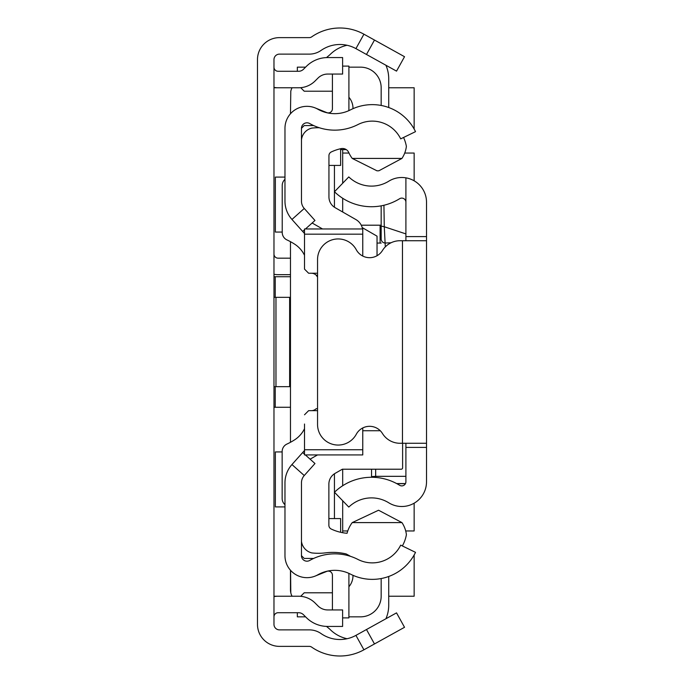 <?xml version="1.0" encoding="UTF-8"?>
<svg xmlns="http://www.w3.org/2000/svg" width="684" height="684" viewBox="0 0 684 684"><rect width="100%" height="100%" fill="white"/><g stroke="black" fill="none" stroke-linecap="round" stroke-linejoin="round"><path stroke-width="1.03" d="M273.976 596.645A20.614 20.614 0 0 1 278.097 596.226L298.617 596.226A23.359 23.359 0 0 1 315.136 603.066L317.983 605.913A13.74 13.74 0 0 0 327.696 609.94L342.616 609.94L342.616 626.433L327.696 626.433A30.233 30.233 0 0 1 306.321 617.575L303.474 614.728A6.874 6.874 0 0 0 298.617 612.719L278.097 612.719A4.121 4.121 0 0 0 273.976 616.84M273.976 87.355A20.614 20.614 0 0 0 278.097 87.774L298.617 87.774A23.359 23.359 0 0 0 315.136 80.934L317.983 78.087A13.74 13.74 0 0 1 327.696 74.06L342.616 74.06L342.616 57.567L327.696 57.567A30.233 30.233 0 0 0 306.321 66.425L303.474 69.272A6.874 6.874 0 0 1 298.617 71.281L278.097 71.281A4.121 4.121 0 0 1 273.976 67.16M366.487 54.472L374.481 40.048L404.526 56.704L396.532 71.127L355.928 48.624A32.977 32.977 0 0 0 321.078 50.419A20.614 20.614 0 0 1 309.288 54.121L279.474 54.121A5.498 5.498 0 0 0 273.976 59.619L273.976 624.381A5.498 5.498 0 0 0 279.474 629.879L309.288 629.879A20.614 20.614 0 0 1 321.078 633.581A32.977 32.977 0 0 0 355.928 635.376L396.532 612.873L404.526 627.296L374.481 643.952L366.487 629.528M374.481 40.048L363.922 34.2A49.47 49.47 0 0 0 311.639 36.893A4.121 4.121 0 0 1 309.288 37.629L279.474 37.629A21.991 21.991 0 0 0 257.483 59.619L257.483 624.381A21.991 21.991 0 0 0 279.474 646.371L309.288 646.371A4.121 4.121 0 0 1 311.639 647.107A49.47 49.47 0 0 0 363.922 649.8L374.481 643.952M273.976 276.729L290.469 276.729M290.469 407.271L273.976 407.271M273.976 254.055A4.121 4.121 0 0 0 278.097 258.176L290.469 258.176M273.976 274.25A20.614 20.614 0 0 0 278.097 274.669L290.469 274.669M273.976 386.665L290.469 386.665M273.976 297.335L275.968 297.335L275.968 386.665M289.64 386.665L289.64 297.335L290.469 297.335M289.64 297.335L275.968 297.335M290.469 570.234L290.469 589.813A13.74 13.74 0 0 0 290.794 592.789L290.58 570.353M290.469 241.683L290.469 442.291M292.059 87.774A13.74 13.74 0 0 0 290.794 91.211L290.469 113.766M282.15 451.936L275.353 451.936L275.353 506.904L284.971 506.904M284.971 177.096L275.353 177.096L275.353 232.064L282.227 232.064M273.976 87.774L278.097 87.774M388.726 87.774L414.145 87.774L414.145 129.037M414.145 554.963L414.145 596.226L388.726 596.226M278.097 596.226L273.976 596.226M342.684 530.955L347.771 530.955M405.697 530.955L414.145 530.955L414.145 503.185M414.145 180.815L414.145 153.045L404.723 153.045M348.994 153.045L342.684 153.045M292.059 596.226A13.74 13.74 0 0 1 290.794 592.789M347.079 638.728A34.354 34.354 0 0 1 329.799 629.169L326.499 626.407M388.726 576.475L388.726 605.16A34.354 34.354 0 0 1 385.921 618.755M342.684 183.252L342.684 149.616L346.284 149.616L340.623 149.616M388.726 107.525L388.726 78.84A34.354 34.354 0 0 0 385.921 65.245M347.079 45.272A34.354 34.354 0 0 0 329.799 54.831L326.499 57.593M301.464 128.31L301.464 201.147A10.995 10.995 0 0 0 304.252 208.466L291.957 219.453A27.48 27.48 0 0 1 284.971 201.147L284.971 128.31A21.991 21.991 0 0 1 317.812 109.192A34.354 34.354 0 0 0 350.405 109.902A48.094 48.094 0 0 1 415.521 131.644L400.696 138.869A31.609 31.609 0 0 0 357.903 124.582A50.847 50.847 0 0 1 309.672 123.53A5.498 5.498 0 0 0 301.464 128.31L304.209 125.565L313.648 125.565M313.648 558.435L304.209 558.435L301.464 555.69A5.498 5.498 0 0 0 309.672 560.47A50.847 50.847 0 0 1 357.903 559.418A31.609 31.609 0 0 0 400.696 545.131L415.521 552.356A48.094 48.094 0 0 1 350.405 574.098A34.354 34.354 0 0 0 317.812 574.808A21.991 21.991 0 0 1 284.971 555.69L284.971 482.853A27.48 27.48 0 0 1 291.957 464.547L302.67 452.543L304.508 454.185M334.442 473.773L334.442 518.583M334.442 165.417L334.442 207.243M352.995 575.329A17.177 17.177 0 0 1 348.908 586.735M300.686 596.32L304.209 592.789L332.415 592.789M297.335 612.719L297.335 616.84L305.586 616.84M348.908 616.84L360.553 616.84A20.614 20.614 0 0 0 381.168 596.226L381.168 578.544M342.684 532.716L342.684 500.748M342.684 485.743L342.684 469.215M377.038 255.722L377.038 236.16L362.204 227.592M342.684 211.997L342.684 198.257M381.168 105.456L381.168 87.774A20.614 20.614 0 0 0 360.553 67.16L348.908 67.16M305.586 67.16L297.335 67.16L297.335 71.281M300.686 87.68L304.209 91.211L332.415 91.211M348.908 97.265A17.177 17.177 0 0 1 352.995 108.67M377.038 243.068L381.168 243.068M361.255 225.198L380.107 225.198L380.107 243.068M381.168 225.198L380.107 225.198M405.903 240.725L405.903 236.596L426.517 236.596L426.517 447.404L405.903 447.404L405.903 443.275M405.903 447.404L405.903 481.767A4.121 4.121 0 0 1 399.61 485.272A53.335 53.335 0 0 0 334.467 492.241L348.789 507.075A32.721 32.721 0 0 1 388.751 502.791A24.735 24.735 0 0 0 426.517 481.767L426.517 447.404M426.517 236.596L426.517 202.233A24.735 24.735 0 0 0 388.751 181.209A32.721 32.721 0 0 1 348.789 176.925L334.467 191.759A53.335 53.335 0 0 0 399.61 198.728A4.121 4.121 0 0 1 405.903 202.233L405.903 178.669M405.903 236.596L405.903 202.233M426.517 240.725L402.466 240.725L402.466 443.275L426.517 443.275M402.466 240.725L400.003 240.725A20.614 20.614 0 0 0 382.459 250.506A15.116 15.116 0 0 1 356.296 249.754A20.614 20.614 0 0 0 317.547 259.552L317.547 424.448A20.614 20.614 0 0 0 356.296 434.246A15.116 15.116 0 0 1 382.459 433.494A20.614 20.614 0 0 0 400.003 443.275L402.466 443.275M371.549 469.215L371.549 477.278L371.549 476.611L375.67 476.329L375.67 477.441M383.929 205.26L384.288 226.755L405.903 233.911M391.06 242.76L385.289 243.025A4.121 4.104 180 0 1 381.168 238.921L381.168 205.841L381.168 238.921M381.168 226.088L384.288 226.755L385.289 246.898M305.346 454.928L314.973 463.53L304.252 475.534A10.995 10.995 0 0 0 301.464 482.853L301.464 555.69M291.957 219.453L304.508 233.509M302.67 231.457L304.508 229.815M305.457 228.969L314.973 220.47L304.252 208.466M304.508 450.491L302.67 452.543M315.196 107.927L326.747 112.595A4.121 4.121 0 0 0 332.415 108.773L332.415 74.06M348.823 110.663A20.614 20.614 0 0 0 348.908 108.773L348.908 66.1L342.616 66.1M315.196 576.073L326.747 571.405A4.121 4.121 0 0 1 332.415 575.227L332.415 609.94M342.616 617.9L348.908 617.9L348.908 575.227A20.614 20.614 0 0 0 348.823 573.337M339.777 148.924L340.623 148.924L340.623 165.417L328.944 165.417M301.473 541.489A6.874 6.874 0 0 0 301.464 541.942M328.876 518.583L340.623 518.583L340.623 532.297M403.56 137.475A35.73 35.73 0 0 1 406.382 146.393A27.702 27.702 0 0 1 401.944 158.423L378.876 170.786L377.021 170.829L352.226 158.423A30.994 30.994 0 0 1 348.746 152.523A6.849 6.849 0 0 0 341.042 148.633A45.315 45.315 0 0 0 331.304 151.951A4.121 4.121 0 0 0 328.944 155.678L328.944 196.958A12.372 12.372 0 0 0 335.169 207.697L355.851 219.538A13.74 13.74 180 0 1 362.537 228.969M350.516 556.349A76.454 76.454 0 0 0 346.155 553.946A56.755 56.755 0 0 0 325.678 552.843A59.508 59.508 0 0 1 311.887 552.928A13.663 13.663 0 0 1 301.464 541.377M304.508 449.739L362.759 449.739L362.759 454.928L304.508 454.928L304.508 424.02M284.971 179.328A8.242 8.242 180 0 0 282.227 185.475L282.227 232.457A8.242 8.242 180 0 0 286.998 239.939A63.21 63.21 0 0 1 294.684 244.179A27.48 27.48 0 0 1 304.508 255.286M311.382 273.241A6.874 6.874 0 0 1 316.247 275.259L317.547 275.259M311.382 410.656L311.382 410.656A6.874 6.874 0 0 0 316.145 408.741L317.547 408.741M304.508 428.688A27.48 27.48 0 0 1 294.676 439.803A63.21 63.21 0 0 1 286.938 444.061A8.242 8.242 180 0 0 282.15 451.543L282.15 498.491A8.242 8.242 180 0 0 284.971 504.698M362.759 449.739L362.759 427.953M308.629 410.656L317.547 410.656L308.629 410.656L304.508 414.786M308.629 273.241L317.547 273.241L308.629 273.241L304.508 269.12L304.508 259.877M304.508 269.12L304.508 228.969L362.759 228.969L362.759 234.167L304.508 234.167M362.759 256.047L362.759 234.167M402.611 443.275L402.611 467.847A1.377 1.377 0 0 1 401.243 469.215L342.342 469.215L335.1 473.371A12.372 12.372 0 0 0 328.876 484.101L328.876 525.312A4.121 4.121 0 0 0 331.227 529.031A45.315 45.315 0 0 0 347.062 533.281A30.994 30.994 0 0 1 352.226 522.602L401.953 522.602A27.745 27.745 0 0 1 406.407 534.657A35.73 35.73 0 0 1 402.363 545.935M310.1 459.178L317.513 454.928M380.287 430.74L362.759 430.74M352.226 522.602L378.551 510.23L401.953 522.602M322.549 228.969L312.135 223.01M401.944 158.423L352.226 158.423M301.464 140.058A13.518 13.518 0 0 1 311.887 128.096A59.508 59.508 0 0 1 319.266 127.737M316.247 275.259L317.547 277.088M355.928 48.624L363.922 34.2M355.928 635.376L363.922 649.8M275.216 276.729L275.216 297.335M275.216 386.665L275.216 407.271M405.903 476.329L375.67 476.329L375.67 469.215M396.643 483.562L405.484 483.562M304.252 475.534L291.957 464.547M396.857 483.682L405.432 483.682"/></g></svg>
